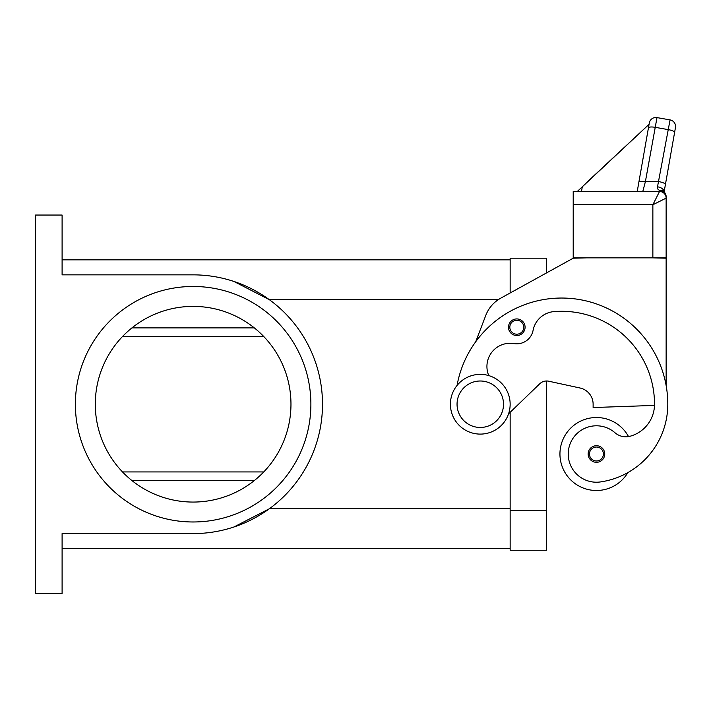 <?xml version="1.0" encoding="UTF-8"?>
<svg xmlns="http://www.w3.org/2000/svg" width="711" height="711" viewBox="0 0 711 711"><rect width="100%" height="100%" fill="white"/><g stroke="black" fill="none" stroke-linecap="round" stroke-linejoin="round"><path stroke-width="1.07" d="M488.777 375.586A23.232 23.232 0 0 1 514.026 343.591A16.593 16.593 0 0 0 533.081 330.366A23.232 23.232 0 0 1 553.993 311.605A92.928 92.928 0 0 1 654.52 404.23A33.186 33.186 0 0 1 630.346 436.172A16.593 16.593 0 0 1 614.953 432.723A28.209 28.209 0 0 0 568.516 458.017A28.209 28.209 0 0 0 600.448 481.934A78.503 78.503 0 0 0 667.798 404.23A106.206 106.206 0 0 0 457.066 385.433A106.206 106.206 0 0 1 475.73 341.724L485.782 315.391A33.186 33.186 0 0 1 500.757 298.167L573.208 258.2L546.661 272.846L546.661 258.2L510.151 258.2L510.151 292.985L510.151 259.853L62.097 259.853M62.097 548.599L510.151 548.599L510.151 412.309L510.151 550.261L546.661 550.261L546.661 380.998A9.954 9.954 0 0 1 548.768 381.22A9.954 9.954 0 0 0 539.747 383.78L508.561 413.846M75.375 404.23A117.75 117.75 0 0 1 193.134 286.471A117.75 117.75 0 0 1 310.885 404.23A117.75 117.75 0 0 1 193.134 521.981A117.75 117.75 0 0 1 75.375 404.23M290.968 404.23A97.842 97.842 0 0 0 193.134 306.388A97.842 97.842 0 0 0 95.292 404.23A97.842 97.842 0 0 0 193.134 502.064A97.842 97.842 0 0 0 290.968 404.23M480.281 434.101A29.871 29.871 0 0 0 510.151 404.23A29.871 29.871 0 0 0 480.281 374.359A29.871 29.871 0 0 0 450.41 404.23A29.871 29.871 0 0 0 480.281 434.101M480.281 427.462A23.232 23.232 0 0 0 503.512 404.23A23.232 23.232 0 0 0 480.281 380.998A23.232 23.232 0 0 0 457.049 404.23A23.232 23.232 0 0 0 480.281 427.462M627.857 472.602A36.51 36.51 0 0 1 559.939 454.009A36.51 36.51 0 0 1 628.515 436.572M596.44 462.31A8.301 8.301 0 0 1 588.148 454.009A8.301 8.301 0 0 1 596.44 445.717A8.301 8.301 0 0 1 604.741 454.009A8.301 8.301 0 0 1 596.44 462.31M516.79 335.53A8.301 8.301 0 0 1 508.489 327.229A8.301 8.301 0 0 1 516.79 318.928A8.301 8.301 0 0 1 525.082 327.229A8.301 8.301 0 0 1 516.79 335.53M587.659 181.572L649.063 124.309L649.303 122.976L638.86 182.212A6.639 1.698 10 0 1 640.878 181.376A6.639 1.698 10 0 1 645.392 181.643L656.991 117.599L670.064 119.901A6.639 6.639 0 0 1 674.348 122.63A6.639 6.639 0 0 0 670.064 119.901L657.497 186.842L657.444 188.744L659.506 190.53L659.506 191.49L652.867 204.759L666.136 198.12L666.136 196.689A6.639 6.159 180 0 0 659.506 190.53A6.639 5.021 -62.3 0 1 662.59 190.815A6.639 5.021 -62.3 0 1 662.616 190.824A6.639 6.639 0 0 1 666.136 196.689L666.136 198.12A6.639 6.639 0 0 0 664.198 193.428A6.639 6.639 0 0 1 666.136 198.12L666.136 257.862L652.867 257.862L666.136 258.2L666.136 385.522M659.506 191.49A6.639 6.639 0 0 1 664.198 193.428A6.639 6.639 0 0 0 659.506 191.49A6.639 6.639 0 0 1 664.198 193.428A6.639 6.639 0 0 0 659.506 191.49L573.208 191.49L573.208 204.759L652.867 204.759L652.867 257.862L573.208 257.862L573.208 204.759M656.991 117.599A6.639 6.639 0 0 0 649.303 122.976A6.639 6.639 0 0 1 656.991 117.599M649.25 123.296L637.225 191.49L642.788 191.49L645.392 181.643L658.875 181.643A6.639 1.698 10 0 1 663.603 182.958A6.639 1.698 10 0 1 665.416 184.513L675.45 127.589A6.639 6.639 0 0 0 674.348 122.63A6.639 6.639 0 0 1 675.45 127.589L674.588 132.459A6.639 1.698 10 0 0 672.784 130.904A6.639 1.698 10 0 0 668.056 129.589L654.982 127.287A6.639 1.698 -170 0 0 650.458 127.02A6.639 1.698 -170 0 0 648.441 127.856M657.497 186.842A6.639 4.275 10 0 1 664.083 191.881M664.11 191.908L665.416 184.513M649.063 124.309L577.279 191.49M582.345 186.531L581.474 191.49M638.86 182.212L637.225 191.49M573.208 258.2L586.486 257.862M654.502 405.403L593.125 407.545L593.125 404.23A16.593 16.593 0 0 0 580.052 388.01L548.768 381.22M35.55 593.401L35.55 215.051L62.097 215.051L62.097 274.855L193.134 274.855A129.366 129.366 0 0 1 322.501 404.23A129.366 129.366 0 0 1 193.134 533.597L62.097 533.597L62.097 593.401L35.55 593.401M233.839 281.423L269.336 299.678L498.278 299.678M510.151 508.774L269.336 508.774L233.839 527.029M263.754 471.935L122.505 471.935M122.505 336.516L263.754 336.516M546.661 510.427L510.151 510.427M596.44 460.977A6.968 6.968 0 0 0 603.417 454.009A6.968 6.968 0 0 0 596.44 447.041A6.968 6.968 0 0 0 589.472 454.009A6.968 6.968 0 0 0 596.44 460.977M516.79 334.197A6.968 6.968 0 0 0 523.758 327.229A6.968 6.968 0 0 0 516.79 320.261A6.968 6.968 0 0 0 509.823 327.229A6.968 6.968 0 0 0 516.79 334.197M664.198 193.428A6.639 6.639 0 0 1 666.136 198.12M254.334 327.895L131.926 327.895M254.334 480.565L131.926 480.565"/></g></svg>
